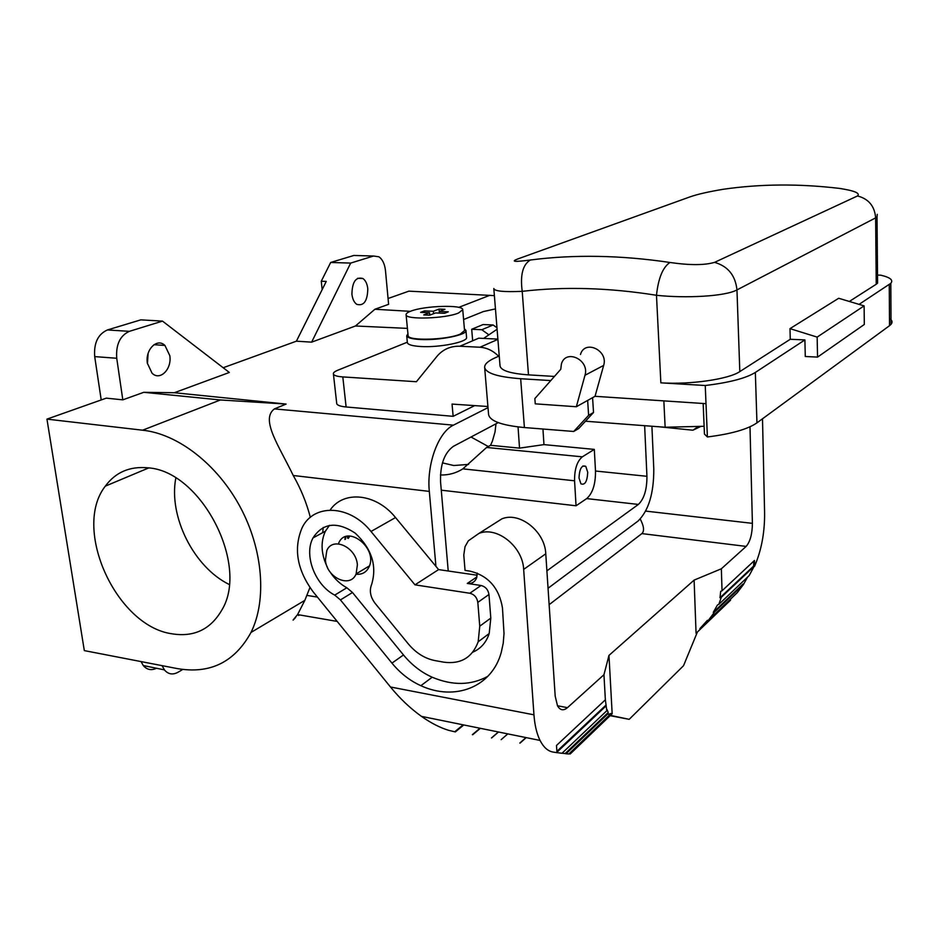<?xml version="1.0" encoding="UTF-8"?>
<svg xmlns="http://www.w3.org/2000/svg" width="939" height="939" viewBox="0 0 939 939"><rect width="100%" height="100%" fill="white"/><g stroke="black" fill="none" stroke-linecap="round" stroke-linejoin="round"><path stroke-width="1.41" d="M147.446 363.698L148.092 353.487M101.212 399.932L94.698 356.609C93.724 343.075 97.961 334.19 107.422 329.953L140.791 319.859L162.517 321.115L129.394 331.338C120.004 335.622 115.79 344.601 116.729 358.264L122.809 399.85L106.307 398.136L46.95 419.123L142.575 430.203C177.87 433.818 217.39 464.371 240.278 507.13C263.155 549.914 266.958 600.232 250.995 632.452C234.504 662.406 209.737 674.413 176.685 668.474L84.322 650.61L46.95 419.123M156.484 668.251C151.308 670.692 146.907 669.789 143.28 665.54L141.061 661.584M147.963 467.833C201.016 470.92 249.598 564.762 221.862 610.01C210.559 629.494 193.845 637.417 171.72 633.766C116.166 625.82 71.963 528.669 105.309 486.156C115.591 472.2 129.817 466.096 147.963 467.833M299.529 614.928L298.579 615.503M309.94 587.556L304.846 600.35L297.581 614.587C292.311 620.855 291.677 621.782 295.679 617.381M310.339 517.377C306.584 502.823 300.879 488.867 293.238 475.498C279.306 446.354 260.103 419.533 274.411 408.911L286.102 404.063L220.419 399.967L143.761 392.314L122.809 399.85M498.222 422.62L453.408 446.318C444.382 452.821 440.098 464.652 440.555 481.813L448.22 570.994M817.153 337.101L817.552 357.102L864.314 324.46L864.115 305.879L838.691 298.273L789.992 328.627L817.153 337.101L864.115 305.879M609.47 715.06L568.823 753.994L566.076 753.759L608.003 713.746L609.47 715.06L609.657 713.828L611.324 713.476L611.16 714.696L612.169 713.781L608.977 655.399L603.953 674.718L605.362 699.813L556.487 745.472L556.968 752.655L553.282 752.104C548.012 751.27 543.611 747.374 540.054 740.437C536.768 733.805 534.737 725.272 533.962 714.825L390.471 686.984L313.215 591.922C297.017 569.926 293.32 548.529 302.112 527.753C313.603 503.363 349.695 504.548 371.011 531.486L414.979 584.844L438.607 569.597L395.53 517.553C376.128 493.257 343.498 490.111 330.141 510.053M495.98 423.806L495.029 431.975L492.412 441.107L490.534 445.309L486.613 447.457L582.333 456.835L594.305 449.394L543.963 444.617L542.942 429.017M440.438 474.993C448.654 475.193 456.119 473.15 462.845 468.854L486.613 447.457M468.62 464.418L453.737 465.521L442.457 462.868M347.465 538.07L347.653 536.204M435.931 566.37L429.311 491.39C426.529 464.089 438.478 431.975 453.443 425.156L487.998 407.632M325.41 560.078L326.831 550.512C332.699 536.251 356.268 547.108 357.383 564.844L356.127 573.882C350.388 588.694 326.608 577.814 325.41 560.078M348.31 538.423L349.824 536.04M490.534 445.309L519.525 448.126L543.963 444.617M651.912 426.247L653.79 469.019C653.861 493.374 648.603 510.722 638.027 521.063L548.047 588.26M388.605 304.33L385.483 270.655C384.732 263.976 382.537 259.352 378.91 256.805L373.581 256.018L350.681 263.084L311.631 342.148L355.447 325.997L374.919 309.248L388.605 304.33M703.158 403.488L704.45 434.076L707.384 436.964L705.248 385.506L660.856 382.842L656.478 295.28C658.333 278.167 662.828 267.228 669.965 262.474C689.789 265.35 704.661 265.303 714.579 262.357C727.96 266.23 735.413 275.409 736.962 289.916C725.342 296.407 685.681 298.449 656.478 295.28C609.176 287.733 564.421 286.418 522.213 291.336C503.856 292.146 494.384 291.196 493.808 288.496M582.333 456.835C577.039 461.272 574.457 469.265 574.562 480.791L576.053 505.781L441.271 490.181M494.384 295.621L408.899 291.149L388.065 298.508M877.519 275.104L880.688 275.174C890.172 277.369 893.541 280.08 890.806 283.308L859.068 304.365M877.566 280.045L877.589 283.155L876.228 284.247L849.349 301.454M367.795 288.801C367.489 301.173 363.78 306.337 356.667 304.295C354.073 302.346 352.489 298.966 351.914 294.153C352.219 281.794 355.893 276.582 362.935 278.519C365.611 280.468 367.231 283.895 367.795 288.801M169.795 355.646L164.935 345.446C157.153 337.606 145.029 349.66 147.376 363.217L152.012 373.135C159.923 381.351 172.107 369.133 169.795 355.646M286.102 404.063L174.337 392.725L143.761 392.314M174.337 392.725L229.327 372.466L162.517 321.115M546.897 570.853L638.379 504.431L586.699 498.597L576.053 505.781M182.718 669.472L178.128 672.195C172.764 675.118 168.187 674.343 164.395 669.871L162.107 665.657M889.479 318.427C892.25 320.269 892.766 322.23 891.052 324.307L889.526 325.692L889.256 284.552M644.635 425.696L646.936 476.296C646.971 489.559 644.119 498.938 638.379 504.431M594.305 449.394L595.502 471.026C595.619 484.055 592.685 493.245 586.699 498.597M474.465 405.718L453.15 416.329L346.115 406.974C340.681 406.458 337.559 405.402 336.761 403.817L336.667 403.007M407.409 328.38L355.447 325.997M223.177 367.736L296.395 341.186L311.631 342.148M519.525 448.126L518.046 426.916M498.621 356.221C493.045 350.693 486.836 347.7 479.97 347.242L459.957 346.233L478.714 338.181L497.881 339.096M487.904 406.505L452.046 404.087L453.15 416.329M459.864 346.221L465.791 343.733M877.272 214.327L877.014 216.944L875.641 217.871L876.228 284.247M229.151 584.445C193.892 567.215 168.374 516.509 175.816 478.08M410.355 311.337L374.919 309.248M348.193 537.671L349.12 536.063M296.395 341.186L326.256 281.418L321.267 281.231L322.159 289.635M578.999 477.939L580.924 483.843C584.95 485.369 587.215 481.531 587.732 472.305L585.772 466.331C581.769 464.84 579.504 468.702 578.999 477.939M817.552 357.102L805.275 356.503L804.899 339.918L790.262 339.284L789.992 328.627M357.841 255.584L353.827 255.467L330.681 262.462L321.267 281.231M477.176 573.06L476.648 577.825C474.97 582.027 471.848 583.894 467.293 583.436L476.918 576.898M330.681 262.462L350.681 263.084M471.002 437.011L488.315 446.53M345.399 539.232L345.845 536.65M323.227 527.436L322.676 532.671M438.607 569.597L477.188 575.231M492.905 524.549L501.907 518.844C519.584 511.368 545.043 531.427 545.77 553.799L555.195 696.21L557.52 705.823C560.172 710.377 563.482 710.987 567.461 707.654L603.953 674.718M640.257 519.067C643.99 526.251 644.53 531.098 641.865 533.598L549.139 604.669M721.316 597.274L754.134 566.346L749.158 575.595L718.793 604.423L721.316 597.274L719.99 597.756L720.694 591.37L722.032 590.795L721.352 568.788L746.153 546.404C750.179 541.721 752.268 534.033 752.397 523.352L750.003 426.787M700.236 426.717L692.912 430.215L659.777 426.846M722.032 590.795L754.451 560.501L754.592 566.264L756.564 561.322C762.092 546.651 764.78 530.429 764.592 512.647L762.503 418.782M753.864 561.053L753.583 566.135L719.99 597.756M605.362 699.813L606.805 710.729L607.04 709.544L608.214 712.525L565.125 753.583L562.038 753.231M454.722 731.763L463.162 724.838M606.805 710.729L561.98 753.289L556.968 752.62M608.003 713.746L608.214 712.525M565.125 753.583L566.076 753.759M329.953 571.781C334.507 578.776 340.141 584.105 346.831 587.767L334.742 595.115L340.446 599.915L391.95 663.122C400.26 673.228 409.909 680.752 420.883 685.693C454.746 701.363 491.79 687.325 501.262 652.37L503.234 643.192L504.02 633.485L502.459 607.873C499.102 587.99 488.35 575.76 470.204 571.17L465.051 570.419L463.784 555.066L465.028 546.674L468.338 540.805L478.913 533.434C496.837 525.899 522.8 546.545 523.657 569.398L545.77 553.799M608.977 655.399L694.109 580.114L721.352 568.788M533.962 714.825L523.657 569.398M390.471 686.984C399.955 698.593 410.284 708.382 421.47 716.375C430.954 723.065 440.051 727.725 448.725 730.342L455.133 731.868M334.742 595.115C315.105 585.114 303.637 555.184 312.992 537.941C322.899 522.823 336.937 521.192 355.118 533.07C371.762 548.622 377.255 565.818 371.574 584.645L371.386 585.079C369.262 591.101 370.494 597.192 375.119 603.343L408.301 643.896C415.918 652.981 424.768 658.532 434.851 660.563L443.783 662.171C460.744 664.425 472.211 657.629 478.174 641.795L479.747 626.196L477.822 602.369C476.977 597.45 474.312 594.41 469.829 593.248L414.979 584.844M463.784 724.955L455.356 731.904M355.975 574.21C361.984 574.785 366.339 572.379 369.015 566.98L369.062 566.874C378.229 548.223 346.949 523.786 338.756 542.965M327.57 567.684C321.091 554.409 320.352 542.237 325.387 531.204L329.472 525.347M346.831 587.767L352.489 592.509L403.488 654.964C411.728 664.941 421.294 672.359 432.186 677.219C452.551 685.787 471.108 685.482 487.881 676.303M469.829 593.248L481.038 585.49L467.293 583.436M481.038 585.49C485.498 586.64 488.139 589.633 488.961 594.504L477.822 602.369M472.775 652.171C480.756 648.732 486.238 642.522 489.196 633.543L490.804 618.097L488.961 594.504M697.395 632.053L683.51 665.739L629.189 719.333L610.432 715.389M610.127 715.682L629.189 719.333M611.16 714.696L570.208 753.97L569.222 753.794L611.324 713.476M605.925 706.046L556.944 752.221M606.16 704.931L556.886 751.329M747.573 577.098L743.488 584.445L737.256 592.685L708.522 620.198L707.36 620.374L699.86 628.661L732.08 597.65M694.109 580.114L696.069 633.297L730.565 600.162L730.354 599.446M480.357 728.324L472.728 734.744M472.364 734.65L479.97 728.241M498.515 732.009L491.59 737.972M491.484 737.925L498.386 731.986M501.156 739.662L507.788 733.887L501.18 739.65M526.192 737.62L520.077 743.089M525.946 737.573L519.807 743.066M611.43 714.497L610.503 715.377M718.793 604.423L717.854 604.704M743.101 583.964L713.276 612.381L717.326 605.197M713.276 612.381L714.509 612.099L743.488 584.445M708.522 620.198L714.509 612.099M700.917 628.59L699.86 628.661M804.899 339.918L755.343 372.443C745.953 378.264 729.251 382.619 705.248 385.506M889.526 325.692L756.951 422.855C747.679 429.276 731.152 433.982 707.384 436.964M554.433 376.433L528.481 374.872L522.213 291.336C520.077 274.927 522.812 264.481 530.418 259.997C514.572 262.075 510.393 261.711 517.882 258.918L690.13 196.826C697.583 194.232 708.616 191.709 723.23 189.279L724.603 189.091M593.518 412.491L588.612 415.331L587.65 400.425L592.579 397.678L593.518 412.491L578.67 428.571L573.717 431.471L524.408 427.55C501.579 425.39 489.63 420.977 488.562 414.334L484.653 367.442M499.231 355.951L494.372 358.17C487.834 361.186 484.594 364.203 484.641 367.243C485.651 373.17 497.658 376.997 520.664 378.722L550.77 380.577M588.612 415.331L573.717 431.471M723.23 189.279C760.297 183.903 798.995 183.61 839.337 188.387C854.478 190.699 860.523 193.223 857.483 195.958L714.579 262.357M528.481 374.872C510.147 373.534 500.663 370.482 500.018 365.729L493.832 288.743M790.262 339.284L739.815 371.586C728.793 379.215 690.106 384.814 660.856 382.842M560.783 369.262L534.866 398.57L535.253 403.84L576.346 406.74L584.985 375.271C589.868 359.837 565.689 348.463 561.393 364.027L560.783 369.262M587.65 400.425L576.346 406.74M580.466 354.496C584.762 339.225 608.519 350.282 603.66 365.424L595.033 396.305L592.579 397.678M839.337 188.387L841.59 188.68M705.999 403.676L595.033 396.305M585.455 421.224L665.141 427.245L704.121 426.283M495.452 308.896L483.35 311.572L463.596 319.53M407.326 342.207L337.711 370.259C334.378 371.633 332.958 372.936 333.439 374.18L336.761 403.817M464.382 328.744L465.955 330.434L466.554 337.347C468.103 341.925 439.593 347.723 420.825 346.514C412.597 346.022 408.113 344.766 407.385 342.77L407.35 342.406M459.957 346.233C450.52 345.951 442.821 349.367 436.858 356.48L416.4 381.727L342.805 376.915C337.347 376.527 334.225 375.612 333.439 374.18M465.955 330.434C467.493 334.918 438.947 340.657 420.156 339.495C411.916 339.026 407.432 337.805 406.704 335.845L407.925 333.697M408.089 335.364L408.125 335.692C407.949 341.139 447.516 339.941 460.356 334.049L464.547 330.551L462.739 309.706C463.303 304.494 424.416 305.656 410.754 311.185C407.42 312.452 405.859 313.661 406.094 314.823C405.883 319.941 445.602 318.614 458.525 313.016L462.739 309.706M420.613 312.37L424.451 310.915L433.349 311.255L439.018 309.084L444.969 309.295L439.311 311.478L448.302 311.818L444.523 313.286L435.496 312.945L429.733 315.164L423.735 314.929L429.522 312.71L420.613 312.37M424.451 310.915L424.604 312.523M429.522 312.71L429.745 315.152M439.311 311.478L439.452 313.098M439.018 309.084L439.382 313.086M433.349 311.255L433.572 313.685M472.669 340.775L471.695 329.284L483.045 324.554L493.116 324.976L496.966 327.758M471.695 329.284L481.836 329.73L488.691 334.695M481.836 329.73L493.116 324.976M497.083 329.26L483.608 338.416M344.918 539.502L345.223 536.873M220.419 399.967L142.575 430.203M371.011 531.486L395.53 517.553M94.698 356.609L116.729 358.264M307.006 595.408L317.441 597.11M429.311 491.39L293.238 475.498M462.845 468.854L574.562 480.791M458.772 307.37L489.865 295.292M453.443 425.156L274.411 408.911M107.422 329.953L129.394 331.338M646.936 476.296L595.502 471.026M353.827 255.467L373.581 256.018M641.865 533.598L746.153 546.404M645.703 511.098L752.397 523.352M692.912 430.215L697.724 426.952M478.913 533.434L501.907 518.844M557.496 705.776L567.461 707.654M420.883 685.693L432.186 677.219M391.95 663.122L403.488 654.964M352.489 592.509L340.446 599.915M490.804 618.097L479.747 626.196M756.951 422.855L755.343 372.443M520.664 378.722L524.408 427.55M530.418 259.997C574.222 254.352 620.738 255.185 669.965 262.474M739.815 371.586L736.962 289.916L875.641 217.871C874.667 206.146 868.622 198.845 857.483 195.958M690.13 196.826L685.329 198.552M603.66 365.424L584.985 375.271M665.141 427.245L663.838 400.883M342.805 376.915L346.115 406.974M497.893 339.378L479.97 347.242M304.846 600.35L250.995 632.452M890.806 283.308L891.052 324.307M153.973 344.695L164.935 345.446M877.014 216.944L877.589 283.155M143.28 665.54L164.395 669.871M297.581 614.587L337.183 621.418M540.054 740.437L421.47 716.375M312.992 537.941L325.387 531.204M489.196 633.543L478.174 641.795M408.125 335.692L406.094 314.823M406.704 335.845L407.385 342.77M105.309 486.156L148.714 467.927M357.536 278.32L362.935 278.519M582.79 466.026L585.772 466.331M356.127 573.882L369.45 565.888"/></g></svg>
